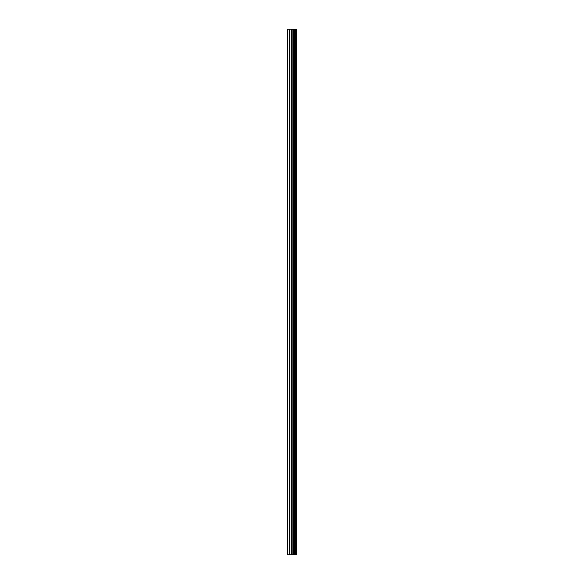 <?xml version="1.0" encoding="UTF-8"?>
<svg xmlns="http://www.w3.org/2000/svg" width="584" height="584" viewBox="0 0 584 584"><rect width="100%" height="100%" fill="white"/><g stroke="black" fill="none" stroke-linecap="round" stroke-linejoin="round"><path stroke-width="0.88" d="M291.146 554.8L296.73 554.8L296.73 29.2L287.27 29.2L287.27 554.8L291.146 554.8L291.146 29.2M294.657 29.2L294.657 554.8L294.657 29.2M296.672 554.8L296.672 29.2M296.562 554.8L296.562 29.2M293.694 554.8L293.694 29.2M293.533 554.8L293.533 29.2M287.759 554.8L287.759 29.2M295.657 554.8L295.657 29.2M295.606 554.8L295.606 29.2M295.592 554.8L295.592 29.2M295.453 554.8L295.453 29.2M294.796 554.8L294.796 29.2M294.599 554.8L294.599 29.2M293.139 554.8L293.139 29.2M292.861 554.8L292.861 29.2M291.423 554.8L291.423 29.2M289.715 554.8L289.715 29.2M289.438 554.8L289.438 29.2"/></g></svg>
